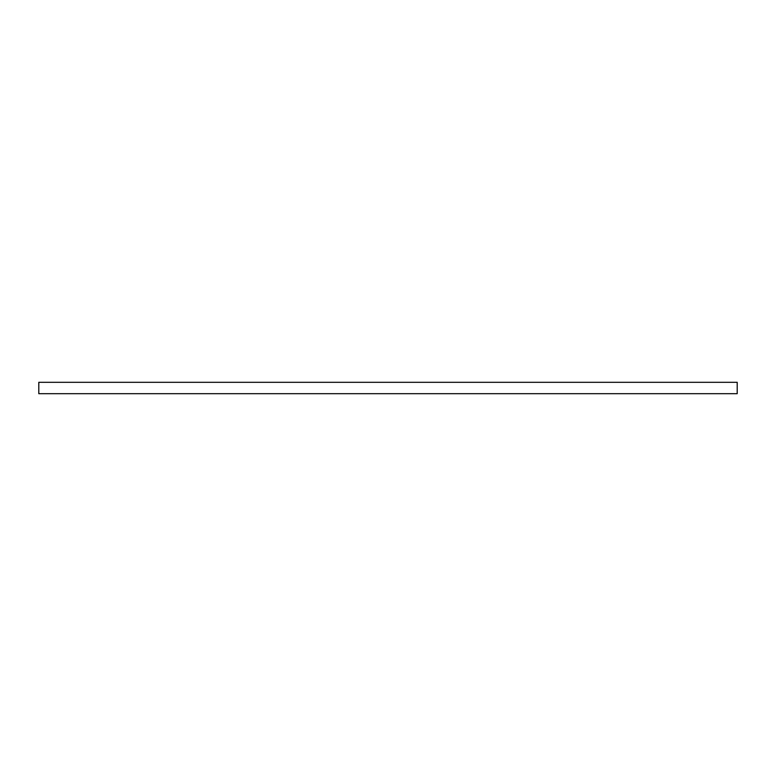 <?xml version="1.0" encoding="UTF-8"?>
<svg xmlns="http://www.w3.org/2000/svg" width="776" height="776" viewBox="0 0 776 776"><rect width="100%" height="100%" fill="white"/><g stroke="black" fill="none" stroke-linecap="round" stroke-linejoin="round"><path stroke-width="1.16" d="M737.2 393.694L737.2 382.306L38.8 382.306L38.8 393.694L737.2 393.694"/></g></svg>
